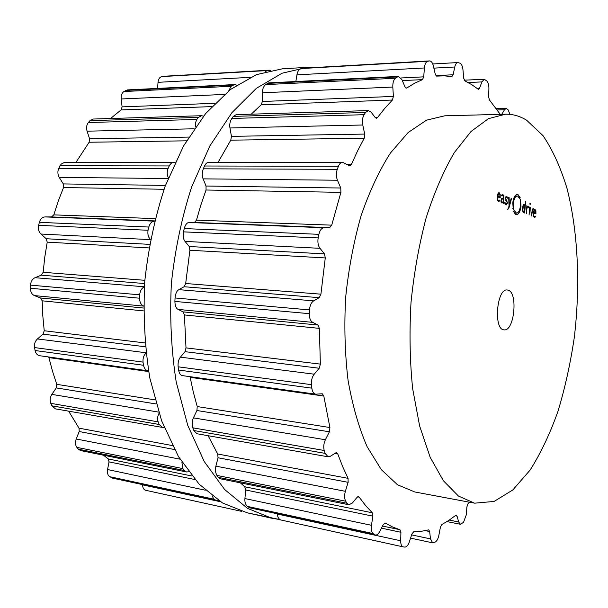 <?xml version="1.0" encoding="UTF-8"?>
<svg xmlns="http://www.w3.org/2000/svg" width="608" height="608" viewBox="0 0 608 608"><rect width="100%" height="100%" fill="white"/><g stroke="black" fill="none" stroke-linecap="round" stroke-linejoin="round"><path stroke-width="0.91" d="M282.469 68.788L256.492 74.624L230.485 89.475L205.686 113.468L183.449 146.133L165.125 186.299C155.2 216.258 148.405 247.912 144.757 281.268C143.1 314.777 144.803 347.107 149.88 378.252L161.637 420.812L178.44 456.57L199.143 484.181L222.475 502.953L247.205 512.818L279.748 519.536L271.882 518.244L247.555 508.394L224.595 489.478L204.242 461.548L187.735 425.281L176.221 382.052C171.274 350.383 169.662 317.49 171.38 283.381C175.066 249.424 181.853 217.2 191.733 186.709L209.927 145.836L231.952 112.624L256.462 88.259L282.112 73.203L307.694 67.321L282.112 73.203L256.462 88.259L231.952 112.624L209.927 145.836L191.733 186.709C181.853 217.2 175.066 249.424 171.38 283.381C169.662 317.49 171.274 350.383 176.221 382.052L187.735 425.281L204.242 461.548L224.595 489.478L247.555 508.394L271.882 518.244L247.205 512.818L222.475 502.953L199.143 484.181L178.44 456.57L161.637 420.812L149.88 378.252C144.803 347.107 143.1 314.777 144.757 281.268C148.405 247.912 155.2 216.258 165.125 186.299L183.449 146.133L205.686 113.468L230.485 89.475L256.492 74.624L282.469 68.788L307.694 67.321L317.3 67.389L307.694 67.321L282.469 68.788M526.665 120.262C520 116.09 512.947 114.076 505.499 114.213L488.406 118.674L471.063 131.457L454.298 152.631C443.673 170.742 434.31 192.394 426.216 217.588C419.11 244.37 414.04 272.642 411.016 302.412C409.306 332.28 409.845 360.992 412.634 388.565L419.642 426.026L430.122 457.148L443.331 480.692L458.44 496.052L474.612 503.166L494.061 501.456L512.863 489.919L530.168 469.999C540.778 453.165 550.05 433.595 557.977 411.304C565.037 387.927 570.471 363.326 574.286 337.501C580.48 285.471 578.162 232.043 567.021 188.48C560.713 167.679 552.733 150.092 543.081 135.721L526.665 120.262M474.612 503.166L414.846 491.978L397.541 484.796L381.338 469.672L367.118 446.698C358.864 427.69 352.503 405.544 348.05 380.266C344.888 353.658 344.098 325.979 345.678 297.221C348.65 268.569 353.803 241.361 361.129 215.589C369.52 191.33 379.286 170.468 390.442 153.003L408.105 132.559L426.489 120.179L444.714 115.816L505.499 114.213M500.278 114.35L489.402 99.917L488.634 96.824L488.908 88.745C488.938 85.226 488.27 82.665 486.886 81.062L484.302 79.26L481.878 81.913L479.59 88.168L478.557 89.292L478.063 89.118L471.61 84.558L464.884 80.894L463.699 78.204L462.969 69.806C462.566 66.181 461.54 63.969 459.884 63.156L457.816 62.563C456.403 62.761 455.377 64.243 454.746 67.009L453.15 74.769L451.835 76.654L444.334 75.833L436.787 76.114L435.237 74.077L433.367 65.915C432.539 62.662 431.254 60.99 429.529 60.906L427.69 61.294C425.866 61.94 424.772 64.167 424.384 67.974L423.746 76.851L422.454 79.64L414.686 83.19L406.904 87.932L406.387 88.114L404.958 86.807L401.896 79.61L398.362 76.403L395.329 78.28C393.52 80.028 392.677 82.954 392.814 87.058L393.384 96.444L392.434 100.039L384.856 108.224L377.462 117.587L376.405 118.248L375.296 117.602L371.093 112.168L368.326 110.58L365.552 112.465L364.093 114.699C362.474 117.526 362.034 120.962 362.763 125.005L364.709 134.079L364.245 138.221L357.633 150.807L351.394 164.396L349.782 165.847L342.57 162.321C340.852 162.404 339.477 163.712 338.436 166.25L337.28 169.305C336.042 173.044 336.095 176.685 337.448 180.234L340.769 188.016L340.906 192.341L331.717 225.158L329.658 227.65L324.056 227.734C321.594 228.008 319.876 230.212 318.888 234.331L318.174 237.926C317.49 242.22 318.09 245.685 319.983 248.322L324.49 253.878L325.265 257.936L320.918 294.173L319.238 297.669L313.66 300.861C311.25 302.495 309.86 305.512 309.502 309.913L309.328 313.675C309.29 318.06 310.407 320.956 312.679 322.354L317.976 325.029L319.344 328.366L320.37 364.124L319.223 368.235L314.207 374.186C312.079 376.983 311.167 380.479 311.456 384.666L311.843 388.162C312.352 391.727 313.66 393.733 315.757 394.189L322.232 393.764L323.798 396.028L329.924 427.53L329.399 431.794L325.379 439.751C323.714 443.361 323.327 446.941 324.208 450.482L325.082 453.363L328.107 456.798L330.342 456.274L335.677 452.922L336.581 452.709L337.759 453.956L342.676 466.663L348.05 478.321L348.133 482.311L345.359 491.325C344.265 495.315 344.379 498.613 345.716 501.212L346.948 503.242L348.893 504.762L352.389 503.014L357.048 497.344L358.454 496.63L359.184 497.154L365.606 505.552L372.301 512.78L372.902 516.162L371.442 525.297C370.926 529.272 371.473 532.023 373.084 533.543L375.364 535.025C376.907 535.238 378.343 534.113 379.681 531.643L383.39 524.408L385.404 523.146L392.616 526.999L399.927 529.705L400.93 532.274L400.687 540.77C400.687 544.282 401.508 546.318 403.15 546.873L404.791 547.086C406.585 547.063 408.097 545.338 409.321 541.918L411.958 533.885L413.729 531.772L421.093 531.339L428.731 529.872L429.666 531.552L430.464 538.886L432.645 542.845L435.13 542.123C436.84 541.188 438.072 538.954 438.839 535.428L440.397 527.25L441.841 524.544L448.833 520.387L455.666 515.379L456.319 515.166L457.072 516.146L458.69 521.983L460.461 524.294L463.532 522.34L466.321 514.725L466.883 506.928L467.962 503.857L469.475 502.2M509.983 114.372L508.098 109.828L506.236 108.384L504.488 109.736L501.775 114.312M534.386 216.684L533.702 215.544L533.695 213.119L535.922 213.727L535.899 210.756L534.827 209.266L534.044 209.958L533.383 212.785L533.398 215.946L534.28 217.421L535.549 216.722L535.352 216.121L534.88 216.676L533.611 216.661M530.678 207.404L531.316 216L533.33 208.628L532.965 208.453L531.255 214.943L530.678 207.404M529.94 207.062L529.074 215.004L529.591 207.054M530.396 203.292L529.978 203.102L529.864 204.136L530.282 204.334L530.396 203.292L529.956 203.285M528.002 206.849L528.542 207.754L528.861 207.26L528.17 206.142L527.098 206.864L526.87 205.648L526.338 213.788L526.878 208.863L527.288 207.282L528.002 206.849M523.359 212.564L524.453 211.865L524.681 213.051L525.631 201.066L525.099 205.914L523.99 204.273L522.872 206.051L522.462 209.813L523.359 212.564M520.509 199.447L521.01 206.462C520.266 211.637 518.776 214.388 516.526 214.723L515.827 214.556L513.547 211.432L513.965 211.88L514.064 210.376L516.595 213.165C518.495 212.891 519.756 210.558 520.38 206.173L520.509 199.447M508.007 290.13C518.244 292.19 514.368 331.656 504.085 329.855C493.301 329.992 496.622 288.162 507.247 290.001L508.007 290.13M517.849 196.186L517.188 196.027C515.31 196.3 514.049 198.626 513.418 203.011L513.289 209.813L512.772 202.715C513.517 197.539 515.006 194.796 517.233 194.461L518.016 194.651L520.266 197.836L519.855 197.387L519.756 198.869L517.849 196.186M507.733 209.426L508.767 208.491L511.571 198.596L511.168 198.413L509.337 205.147L509.094 197.456L508.691 197.273L509.048 206.097L507.733 209.426M505.864 204.79L506.304 204.896L507.536 202.958L505.643 198.238L506.403 196.969L507.612 198.2L507.923 197.729L506.426 196.202L505.278 198.071L507.171 202.791L506.335 204.106L504.898 202.479L504.579 202.966L505.864 204.79M500.977 201.81L501.942 203.042L503.128 202.593L503.409 203.589L503.933 195.715L502.497 194.4L501.577 195.236L501.79 195.913L502.884 195.305L503.553 198.74L502.033 198.124L501.425 198.436L500.977 201.81M498.484 200.663L497.701 199.424L497.678 196.825L500.171 197.95L500.217 197.547L500.171 194.362L498.925 192.728L498.051 193.443L497.314 196.46L497.352 199.85L498.37 201.453L499.806 200.746L499.586 200.093L499.046 200.67L497.61 200.648M315.757 394.189L182.468 375.622C180.614 375.402 179.322 373.54 178.585 370.036L178.121 366.806C177.832 362.52 178.6 359.298 180.432 357.147L185.014 351.667L185.995 347.882L184.414 314.952L183.099 311.881L178.098 309.411C176.1 308.461 175.028 305.794 174.891 301.424L175.028 297.973C175.514 293.565 176.799 290.799 178.881 289.659L184.095 286.733L185.668 283.518L189.909 250.245L189.225 246.514L185.045 241.406C183.365 239.4 182.848 236.216 183.479 231.861L184.209 228.562L318.888 234.331M342.57 162.321L208.65 162.389C207.123 162.351 205.747 163.56 204.531 166.007L203.308 168.819C201.993 172.687 201.924 176.039 203.102 178.866L206.044 186.025L206.036 190.008L200.944 204.774L196.475 220.149L194.484 222.444L189.187 222.505C187.082 222.505 185.417 224.519 184.209 228.562M218.052 162.382L230.774 140.174L364.245 138.221M368.326 110.58L236.223 114.646L233.358 116.386L231.8 118.454C229.976 121.486 229.36 124.663 229.961 127.976L231.435 136.352L230.774 140.174M189.954 376.664L190.144 377.348L323.798 396.028M328.107 456.798L196.901 433.732L193.8 430.517L192.812 427.827C191.816 424.095 192.022 420.774 193.42 417.871L196.916 410.514L197.228 406.554L193.359 392.289L190.144 377.348M251.226 114.182L261.166 104.812L392.434 100.039M398.362 76.403L268.797 82.863L265.529 84.618C263.416 86.61 262.36 89.33 262.375 92.773L262.367 101.483L261.166 104.812M348.893 504.762L220.347 478.8L218.295 477.341L216.919 475.418C215.369 472.56 215.019 469.467 215.886 466.146L218.029 457.756L217.694 454.016L208.118 435.708M303.331 68.21L300.998 68.582C298.802 69.479 297.449 71.569 296.932 74.845L295.86 81.51M375.364 535.025L249.858 507.855L247.342 506.396C245.434 504.572 244.629 501.965 244.925 498.568L245.662 489.98L244.758 486.772L240.358 482.843M277.37 513.806L277.392 514.064C277.598 517.15 278.7 519.11 280.691 519.954L403.013 546.843M534.827 216.699L535.549 216.722M532.92 208.612L533.33 208.628M528.382 207.244L528.861 207.26M523.868 211.85L524.453 211.865M514.9 213.879L515.538 213.134M519.065 197.372L519.855 197.387M516.146 196.004L515.561 195.236M512.863 208.582L513.395 208.597M512.833 208.392L513.562 208.407M511.123 198.588L511.571 198.596M508.698 197.448L509.094 197.456M507.391 197.722L507.923 197.729M501.304 202.548L503.128 202.593M501.258 198.694L503.553 198.74M497.283 196.817L497.678 196.825M498.894 200.724L499.806 200.746M175.043 162.511L64.296 162.473L61.081 164.198L58.786 168.287C57.456 171.403 57.616 174.443 59.25 177.407L63.27 183.92L63.528 187.538L58.322 200.929L53.793 214.867L51.49 216.927L45.083 216.927C42.279 217.124 40.371 218.933 39.345 222.353L38.623 225.34C37.947 228.904 38.722 231.8 40.941 234.027L46.231 238.739L47.219 242.136L44.787 257.131L43.138 272.293L41.298 275.173L35.013 277.696C32.315 278.996 30.81 281.474 30.506 285.129L30.4 288.26C30.461 291.908 31.806 294.356 34.42 295.594L40.538 297.981L42.18 300.816L42.811 315.894L44.232 330.752L43.024 334.149L37.438 338.93C35.082 341.187 34.116 344.067 34.557 347.578L35.082 350.52C35.75 353.522 37.293 355.254 39.702 355.726L148.527 370.888M48.731 356.987L52.516 371.275L56.772 384.347L56.27 387.912L51.847 394.387C50.031 397.336 49.674 400.322 50.776 403.34L51.847 405.81L55.412 408.865L164.289 427.736M68.643 411.19L79.017 428.161L79.207 431.543L76.22 438.991C75.05 442.305 75.27 445.094 76.889 447.374L78.371 449.175L80.666 450.589L186.489 471.96L188.647 471.8M103.504 455.202L108.239 458.941L109.037 461.867L107.563 469.543C107.054 472.895 107.768 475.266 109.706 476.68L112.434 478.101L216.501 500.635L218.477 500.46M142.584 484.629L142.584 484.857C142.675 487.874 143.708 489.676 145.684 490.284L145.852 490.314M270.59 70.376L161.781 76.593C159.623 77.178 158.376 79.093 158.019 82.323L157.601 88.403M236.603 85.112L234.49 84.573L127.422 89.908L123.903 91.534C121.82 93.039 120.908 95.517 121.174 98.967L122.102 106.871L121.068 109.911L110.58 118.507M203.528 116.105L201.605 115.71L93.176 119.039L89.992 120.642L88.358 122.527C86.556 124.914 86.123 127.794 87.081 131.176L89.574 138.768L89.133 142.242L75.909 162.45M533.976 213.241L535.625 213.286L533.771 212.45L534.827 210.018L535.671 211.759L535.625 213.286M524.871 206.515L524.37 211.12L523.686 211.888L522.834 210.436L523.344 205.816L524.225 205.109L524.871 206.515M38.623 225.34L148.04 230.265L148.77 227.042C149.963 223.311 151.863 221.365 154.462 221.19M148.04 230.265C147.493 234.316 148.291 237.363 150.442 239.408M144.347 286.908C141.74 288.048 140.182 290.692 139.658 294.827L139.528 298.201C139.734 302.313 141.094 304.92 143.602 306.014M58.786 168.287L167.99 168.69C166.828 172.034 166.972 175.051 168.408 177.756M167.99 168.69L169.222 165.946C170.491 163.552 172.094 162.374 174.032 162.404M145.973 353.157C143.754 355.239 142.766 358.218 143.009 362.11L143.488 365.264C144.309 368.699 145.92 370.561 148.314 370.857M88.358 122.527L196.817 119.449L195.388 122.968L195.48 126.867M196.817 119.449L198.398 117.428L201.605 115.71M159.038 413.379C157.563 415.986 157.259 418.813 158.133 421.853L159.144 424.483L162.762 427.736M123.903 91.534L231.078 86.298L228.783 90.79M231.078 86.298L234.49 84.573M181.906 462.156L182.803 468.586L184.209 470.478L186.489 471.96M161.781 76.593L267.224 70.528L265.491 71.615M267.224 70.528L269.298 70.156M212.101 495.9L213.902 499.176L216.501 500.635M501.281 200.222L502.056 198.869L503.477 199.447L502.983 202.016L502.444 202.38L500.886 200.214M498.15 197.038L499.875 197.068L497.754 196.103L498.932 193.542L499.92 195.426L499.875 197.068M497.359 196.095L497.754 196.103M183.479 231.861L318.174 237.926M185.045 241.406L319.983 248.322M189.187 222.505L324.056 227.734M189.225 246.514L324.49 253.878M194.484 222.444L329.658 227.65M189.909 250.245L325.265 257.936M196.475 220.149L331.717 225.158M185.668 283.518L320.918 294.173M206.036 190.008L340.906 192.341M184.095 286.733L319.238 297.669M206.044 186.025L340.769 188.016M178.881 289.659L313.66 300.861M203.102 178.866L337.448 180.234M175.028 297.973L309.502 309.913M203.308 168.819L337.28 169.305M174.891 301.424L309.328 313.675M204.531 166.007L338.436 166.25M178.098 309.411L312.679 322.354M183.099 311.881L317.976 325.029M184.414 314.952L319.344 328.366M346.955 164.396L351.394 164.396M185.995 347.882L320.37 364.124M185.014 351.667L319.223 368.235M231.435 136.352L364.709 134.079M180.432 357.147L314.207 374.186M229.961 127.976L362.763 125.005M178.121 366.806L311.456 384.666M231.8 118.454L364.093 114.699M178.585 370.036L311.843 388.162M233.358 116.386L365.552 112.465M375.326 117.648L377.462 117.587M197.228 406.554L329.924 427.53M196.916 410.514L329.399 431.794M262.367 101.483L393.384 96.444M193.42 417.871L325.379 439.751M262.375 92.773L392.814 87.058M192.812 427.827L324.208 450.482M265.529 84.618L395.329 78.28M193.8 430.517L325.082 453.363M267.254 83.418L396.91 76.988M334.833 453.454L337.759 453.956M405.863 87.97L406.904 87.932M217.694 454.016L348.05 478.321M402.314 80.59L422.454 79.64M218.029 457.756L348.133 482.311M400.976 77.968L423.746 76.851M215.886 466.146L345.359 491.325M296.932 74.845L424.384 67.974M216.919 475.418L345.716 501.212M300.998 68.582L427.69 61.294M218.295 477.341L346.948 503.242M302.731 68.248L429.256 60.944M357.588 496.842L359.184 497.154M244.758 486.772L372.301 512.78M245.662 489.98L372.902 516.162M435.906 75.62L453.15 74.769M244.925 498.568L371.442 525.297M433.876 68.126L454.746 67.009M247.342 506.396L373.084 533.543M248.946 507.46L374.528 534.63M384.834 523.024L385.404 523.146M382.546 526.049L399.927 529.705M381.467 528.154L400.93 532.274M476.984 88.282L479.59 88.168M277.392 514.064L400.687 540.77M468.122 82.521L481.878 81.913M425.258 530.632L429.666 531.552M411.631 534.888L430.464 538.886M497.298 109.942L504.488 109.736M455.172 515.774L457.072 516.146M449.251 520.106L458.69 521.983M534.994 213.704L535.922 213.727M535.496 210.748L535.899 210.756M534.584 209.319L535.086 209.327M534.204 217.383L534.956 217.406M527.698 206.135L528.17 206.142M526.688 207.267L527.288 207.282M523.739 204.326L524.256 204.341M514.246 212.982L515.994 213.028M520.349 206.446L521.01 206.462M512.742 202.996L513.418 203.011M516.443 194.628L518.016 194.651M508.318 208.476L508.767 208.491M507.156 202.95L507.536 202.958M505.666 200.306L506.753 200.328M505.461 199.941L506.198 199.956M505.263 198.231L505.643 198.238M506.084 196.278L506.798 196.293M504.997 203.984L505.932 204.007M503.652 197.881L504.04 197.889M503.378 195.708L503.933 195.715M502.109 194.514L502.968 194.53M501.585 195.267L502.269 195.274M501.699 198.2L502.406 198.216M497.276 199.416L497.701 199.424M499.252 197.532L500.217 197.547M499.723 194.355L500.171 194.362M498.628 192.797L499.236 192.804M498.347 201.446L499.138 201.461M522.926 205.808L523.344 205.816M522.728 211.82L523.488 211.835M39.345 222.353L148.77 227.042M40.941 234.027L150.396 239.636M45.083 216.927L154.47 221.16M46.231 238.739L149.515 244.355M51.49 216.927L154.531 220.902M47.219 242.136L148.892 247.912M53.793 214.867L155.108 218.614M43.138 272.293L144.833 280.303M63.528 187.538L164.046 189.278M41.298 275.173L144.582 283.533M63.27 183.92L165.444 185.425M35.013 277.696L144.354 286.786M59.25 177.407L168.104 178.516M30.506 285.129L139.658 294.827M30.4 288.26L139.528 298.201M60.04 165.741L169.222 165.946M34.42 295.594L143.594 306.098M40.538 297.981L143.579 308.028M42.18 300.816L143.564 310.893M44.232 330.752L144.924 342.92M89.133 142.242L186.504 140.82M43.024 334.149L145.282 346.765M89.574 138.768L188.769 137.074M37.438 338.93L145.92 352.746M87.081 131.176L194.157 128.782M34.557 347.578L143.009 362.11M35.082 350.52L143.488 365.264M89.992 120.642L198.398 117.428M48.944 357.618L148.641 371.549M56.772 384.347L154.949 399.866M121.068 109.911L211.721 106.613M56.27 387.912L156.104 403.955M122.102 106.871L214.867 103.307M51.847 394.387L158.62 412.095M121.174 98.967L224.337 94.445M50.776 403.34L158.133 421.853M51.847 405.81L159.144 424.483M125.734 90.425L232.834 85.12M79.017 428.161L172.376 445.565M79.207 431.543L174.45 449.525M76.22 438.991L180.021 459.177M158.019 82.323L250.192 77.36M76.889 447.374L182.803 468.586M78.371 449.175L184.209 470.478M163.636 76.274L268.987 70.194M108.239 458.941L191.946 476.011M109.037 461.867L194.91 479.537M107.563 469.543L205.306 490.192M109.706 476.68L213.902 499.176M111.431 477.713L215.536 500.232M142.584 484.857L220.461 501.729M501.129 202.244L502.033 202.266M497.64 194.568L498.058 194.575M429.529 60.906L303.027 68.21M439.934 75.863L436.407 76.038M457.816 62.563L432.759 63.969M403.15 546.873L280.691 519.954M484.302 79.26L464.223 80.18M432.645 542.845L410.567 538.126M506.236 108.384L496.394 108.68M460.461 524.294L446.964 521.588M533.634 216.714L534.63 216.744M527.128 206.788L527.835 206.804M514.322 213.104L516.595 213.165M514.923 195.989L517.188 196.027M505.537 196.954L506.403 196.969M505.058 204.083L506.335 204.106M501.592 195.198L502.527 195.214M497.64 200.716L498.78 200.739M534.022 210.003L534.827 210.018M523.184 205.04L524.02 205.056M522.743 211.858L523.686 211.888M241.566 511.358L145.684 490.284M501.182 198.846L502.056 198.869M501.182 202.35L502.444 202.38M498.013 193.526L498.932 193.542"/></g></svg>
